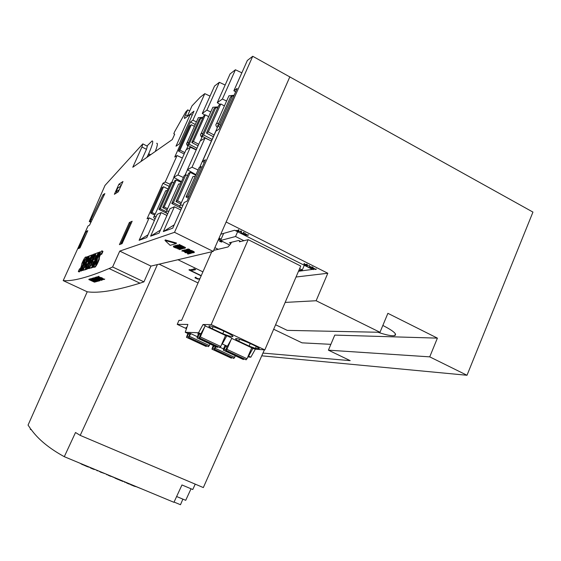 <?xml version="1.0" encoding="UTF-8"?>
<svg xmlns="http://www.w3.org/2000/svg" width="561" height="561" viewBox="0 0 561 561"><rect width="100%" height="100%" fill="white"/><g stroke="black" fill="none" stroke-linecap="round" stroke-linejoin="round"><path stroke-width="0.84" d="M275.591 324.756L287.26 330.373L379.993 332.287L316.131 300.738L285.156 302.414M429.733 356.859L437.398 338.129L334.756 335.106L328.416 350.169L429.733 356.859L467.004 375.267L532.95 212.086L289.742 76.871M328.416 350.169L350.197 360.639L262.997 353.086M261.819 355.828L467.004 375.267M174.254 224.814L163.335 231.574L172.76 228.166L184.197 202.458L187.03 201.21L205.452 159.752L202.465 161.407L215.922 131.148L219.035 129.191L237.156 88.414L233.874 90.77L247.352 60.469L252.731 56.275L289.806 76.913L213.222 251.419L150.951 266.096L143.932 281.86L139.955 283.186C116.099 290.549 98.526 293.424 87.221 291.79L28.05 425.112L30.154 428.113L30.406 429.424L30.883 429.095C37.973 439.165 49.109 448.365 64.298 456.689L75.518 432.51L80.209 435.385C106.814 377.834 132.55 320.899 157.41 264.575M296.033 277.015L327.806 273.249L226.132 222.009L289.862 76.794M174.071 502.06L180.481 504.725L182.886 499.136M195.235 484.136L192.767 489.522L181.96 484.956L173.952 502.312L64.298 456.689M230.83 243.537L229.365 242.801L238.762 240.445L240.809 241.468M298.852 270.43L302.295 269.967L299.623 268.628M243.909 240.711L235.55 236.518L220.536 240.501L229.68 245.052M218.201 249.294L214.877 247.653M220.775 234.21L234.638 230.248L312.512 269.406L298.494 271.265M221.125 239.161L219.056 238.13M202.907 271.861L177.956 259.729M198.047 282.94L159.128 264.168M327.806 273.249L316.131 300.738M437.398 338.129L387.882 313.326L379.993 332.287M264.378 349.868L203.334 487.572L80.209 435.385M176.631 496.52L185.712 500.314L191.035 488.785M330.871 344.335L302.035 342.841L273.67 329.244M377.897 332.238C386.284 335.05 391.894 336.172 394.713 335.604C397.384 334.293 393.478 330.934 383.002 325.52L382.84 325.436M302.295 269.967L304.3 265.276M235.55 236.518L237.633 231.756M220.536 240.501L223.657 233.39M141.337 488.743L136.856 486.948M118.939 184.197L122.978 181.512L118.322 191.792L114.367 194.288L118.939 184.197L121.239 185.347M103.988 195.228L103.063 194.772L104.865 193.573L89.522 225.185L88.021 226.006L63.197 280.619L87.221 291.79M189.723 110.938L187.725 109.879L185.768 111.948L174.527 131.891L173.812 133.791L174.688 134.198L172.283 139.563L132.782 167.248L141.94 146.996L142.803 143.875L104.998 185.425L89.269 221.525L90.209 220.992L103.063 194.772M90.84 222.282L89.269 221.525M192.178 115.187L190.34 114.213L184.674 118.427C184.141 118.539 184.422 117.34 185.509 114.83L187.725 109.879M187.64 116.225L193.973 111.19L179.254 144.023L176 146.19L190.34 114.213M140.986 161.498L146.484 149.331L147.326 146.197L142.964 143.953M91.212 221.476L90.209 220.992M252.731 56.275L174.52 232.317L119.745 251.097L112.607 266.973L109.086 268.544C88.056 277.407 72.762 281.433 63.197 280.619M163.335 231.574L174.387 206.778L169.969 208.72L159.093 233.103L150.614 236.167L161.14 212.605L157.157 214.358L146.786 237.548L139.114 240.318L149.163 217.871L147.052 218.804L162.978 183.258L169.191 186.364M196.448 121.863L192.893 120.208L190.438 121.975L174.737 157.024L177.059 155.558L165.207 182.023L162.978 183.258M192.893 120.208L204.793 93.652L200.242 97.2L191.974 105.924L187.402 116.099M79.543 268.824L79.9 269.315C80.924 267.618 81.534 265.795 81.731 263.845C83.491 259.687 84.816 257.394 85.707 256.966L86.233 257.31L85.006 260.009L84.648 259.561C83.463 261.04 82.874 262.646 82.888 264.371C81.317 268.467 79.985 270.928 78.884 271.741L78.323 271.51L79.543 268.824L79.943 269.294M86.17 257.106L86.576 257.352M84.984 259.757C83.813 261.293 83.203 263.018 83.147 264.918M80.987 269.687L79.262 271.924L78.743 271.783M85.931 264.168L86.969 261.868L88 261.51L89.606 257.969L88.393 258.411L89.571 255.809L91.59 255.059L91.976 255.241L85.398 269.785L83.084 270.185L84.269 267.583L85.419 267.211L86.955 263.824L85.931 264.168L86.794 264.189M89.43 258.355L88.393 258.411M92.397 262.001L93.477 259.624L94.585 259.238L96.247 255.564L94.942 256.04L96.162 253.348L98.301 252.541L98.701 252.731L91.885 267.814L89.451 268.242L90.672 265.542L91.913 265.15L93.505 261.636L92.397 262.001L93.329 262.015M96.064 255.963L94.942 256.04M101.225 254.175L102.558 251.223L101.899 250.858C100.819 251.37 99.325 253.923 97.404 258.516C97.291 260.648 96.646 262.618 95.475 264.427L95.054 263.873L93.736 266.798L94.43 267.071C95.693 266.18 97.172 263.502 98.869 259.021C98.771 257.169 99.388 255.388 100.735 253.684L101.632 254.371L102.965 251.419L102.46 251.005M94.206 267.127L94.837 267.26C96.099 266.377 97.579 263.698 99.283 259.217C99.178 257.359 99.795 255.585 101.141 253.881L101.176 253.867M95.531 264.399L95.054 263.873M94.984 256.061L90.707 265.535M89.472 268.256L87.944 268.705L91.275 259.988L86.576 269.119L86.969 269.308L85.623 269.413L92.228 254.82L93.399 254.708L92.425 256.868M89.865 263.663L86.969 269.308M93.007 254.526L88.708 264.028L93.876 254.07L94.767 254.07L93.848 256.468M88.47 258.446L84.346 267.555M83.14 270.213L81.794 270.577L84.886 262.078L80.917 270.844L81.296 271.026L80.391 271.005L86.801 256.847L88.028 256.707L86.724 260.304M83.007 267.239L81.296 271.026M122.074 243.642L132.151 221.237L129.367 222.514L119.409 244.638L122.074 243.642M86.092 231.546L87.804 230.655L79.964 247.913L78.323 248.635L86.092 231.546L87.088 232.023M92.144 267.422L93.021 267.155L99.893 251.945L98.981 252.289L92.144 267.422L93.428 267.345L97.369 258.621M99.5 253.902L100.293 252.141L99.893 251.945M154.422 220.473L149.163 217.871M166.947 215.494L161.14 212.605M180.838 210.01L174.387 206.778M205.01 137.999L192.002 167.192L187.36 169.766L200.165 141.042L205.01 137.999L211.427 140.979M190.34 147.22L177.935 174.976L173.742 177.304L185.964 149.969L190.34 147.22L196.203 149.934M177.059 155.558L182.367 158.013M222.38 99.031L217.268 102.698L230.108 73.912L235.417 69.774L222.38 99.031L226.602 101.015M206.904 110.145L202.283 113.462L214.547 86.043L219.344 82.306L206.904 110.145L210.768 111.955M158.307 149.359L159.086 148.812M146.898 157.353L148.686 153.728C152.473 145.026 153.609 140.769 152.08 140.958L146.982 146.021M155.285 151.477C157.501 145.643 157.95 142.922 156.645 143.314M174.52 232.317L213.222 251.419M119.745 251.097L150.951 266.096M112.607 266.973L143.932 281.86M210.045 96.113L204.793 93.652M225.143 85.041L219.344 82.306M241.861 72.825L235.417 69.774M129.367 222.514L130.741 223.18M217.268 102.698L220.08 104.43M233.874 90.77L235.627 91.864M202.283 113.462L204.982 115.089M190.438 121.975L195.27 124.493M181.498 181.673L173.742 177.304M165.207 182.023L170.123 184.274M195.957 174.674L187.36 169.766M177.935 174.976L183.37 177.479M204.26 162.445L202.465 161.407M192.002 167.192L198.04 169.976M160.439 230.087L150.614 236.167M147.999 234.828L139.114 240.318M163.553 186.764L162.164 187.507L150.692 213.117L152.024 212.507L163.553 186.764L168.005 189.008M152.024 212.507L155.194 214.078M150.692 213.117L154.724 215.115M191.336 124.731L189.8 125.811L178.496 151.056L179.969 150.11L191.336 124.731L194.436 126.365M179.969 150.11L184.786 152.606M178.496 151.056L184.162 153.987M172.234 182.094L170.747 182.893L158.91 209.358L160.327 208.706L172.234 182.094L173.763 182.865M160.327 208.706L166.091 211.581M158.91 209.358L166.975 213.376M200.894 117.978L199.26 119.135L187.591 145.215L189.169 144.205L200.894 117.978L202.402 118.778M189.169 144.205L196.953 148.258M187.591 145.215L196.287 149.738M176.238 179.934L174.702 180.761L162.697 207.626L164.163 206.953L176.238 179.934L181.154 182.437M164.163 206.953L167.606 208.671M162.697 207.626L167.094 209.821M205.312 114.858L203.622 116.05L191.792 142.522L193.419 141.477L205.312 114.858L208.671 116.653M193.419 141.477L198.734 144.254M191.792 142.522L198.054 145.79M185.824 174.773L184.183 175.656L171.771 203.475L173.349 202.759L185.824 174.773L187.521 175.642M173.349 202.759L179.737 205.964M171.771 203.475L181.484 208.348M215.866 107.403L214.057 108.687L201.834 136.078L203.58 134.956L215.866 107.403L217.535 108.301M203.58 134.956L212.107 139.444M201.834 136.078L209.274 139.984M190.263 172.381L188.566 173.3L175.972 201.56L177.599 200.817L190.263 172.381L195.726 175.186M177.599 200.817L181.35 202.703M175.972 201.56L180.789 203.98M220.754 103.953L218.881 105.272L206.483 133.09L208.285 131.94L220.754 103.953L224.421 105.924M208.285 131.94L214.085 134.998M206.483 133.09L213.327 136.702M200.915 166.652L199.085 167.634L186.049 196.953L187.802 196.154L200.915 166.652L202.114 167.269M187.802 196.154L189.008 196.764M186.049 196.953L188.391 198.138M232.464 95.679L230.452 97.102L217.626 125.945L219.568 124.696L232.464 95.679L233.642 96.317M219.568 124.696L220.754 125.327M217.626 125.945L219.933 127.165M87.649 256.531L84.459 265.304L88.589 256.181L89.43 256.125M89.122 255.977L82.628 270.325L83.007 270.507M82.628 270.325L81.794 270.577M80.917 270.844L80.391 271.005M94.374 253.881L90.805 263.207L95.075 253.747L96.001 253.705M95.651 253.537L88.926 268.403L89.318 268.593M88.926 268.403L87.944 268.705M86.576 269.119L85.623 269.413M102.558 251.223L102.965 251.419M93.021 267.155L93.428 267.345M98.301 252.541L91.485 267.625L91.885 267.814M91.485 267.625L89.451 268.242M91.59 255.059L85.006 269.596L85.398 269.785M85.006 269.596L83.084 270.185M155.06 219.049C153.672 217.815 153.335 217.016 154.044 216.637L156.168 216.56M165.243 191.617L165.621 190.761L167.332 190.523M187.949 146.141C186.504 144.605 186.203 143.511 187.051 142.866L188.84 142.431M197.816 118.813L198.356 117.642L203.047 117.34M167.62 213.986C166.035 212.577 165.649 211.658 166.47 211.216L168.896 211.118M178.16 185.032L178.601 184.036L180.565 183.763M201.911 137.354C200.375 135.678 200.088 134.472 201.041 133.749L203.096 133.252M212.247 108.638L212.878 107.277L218.152 106.92M181.554 208.404C179.716 206.792 179.282 205.726 180.235 205.214L183.019 205.095M192.458 177.753L193.012 176.568L195.242 176.266M217.352 127.649C215.726 125.811 215.452 124.479 216.525 123.665L218.895 123.083M228.208 97.411L228.951 95.812L234.112 95.265M80.174 247.443L79.683 247.667L79.992 247.857M87.207 231.966L79.683 247.667M120.924 186.042L117.719 188.131L116.057 191.806L117.312 192.43M119.234 189.772L116.057 191.806M122.263 243.222L121.022 243.488L121.66 243.797M131.288 223.152L121.996 243.123M131.022 223.054L130.012 223.509L121.022 243.488M190.698 253.039L186.729 251.356L187.43 251.174L190.698 253.039M191.329 253.292L185.761 250.108L187.03 250.942L186.245 251.146L184.394 250.36L191.168 253.334L191.392 252.653M189.401 251.517L186 249.568L185.502 250.066M185.761 250.108L186 249.568M186.245 251.146L186.476 250.627M184.394 250.36L184.625 249.827L186.357 250.557M94.458 282.155L88.848 279.581L94.458 282.155M93.918 281.881L89.241 279.757L93.918 281.881M97.102 279.048L96.408 278.943L97.137 278.964M102.894 279.595L97.397 277.162L103.035 279.287M175.039 247.085L173.384 246.531C173.391 247.717 178.973 248.425 179.247 249.428L179.702 249.638C179.674 248.488 174.183 247.857 173.826 246.749L175.039 247.085L175.158 246.412M178.075 249.084L178.258 248.67M179.702 249.638L179.934 249.112L178.209 247.927M177.416 247.667L175.074 247.001M175.039 246.994L175.27 246.461M174.331 246.097L173.622 245.999L173.384 246.531M91.506 280.269L94.55 281.811L91.506 280.269M95.075 282.029L89.886 279.399L90.77 280.17L89.199 279.49L94.998 282.05L95.237 281.671M89.704 279.35L89.886 278.957M89.199 279.49L89.381 279.09M98.932 280.724L96.709 279.792L98.932 280.724M99.395 280.893L93.666 278.256L99.472 280.731M93.666 278.256L93.848 277.849M93.729 278.235L93.911 277.828M94.9 279.336L97.986 280.914L94.9 279.336M98.526 281.138L93.252 278.445L94.143 279.252L92.537 278.558L98.448 281.159L98.666 280.837M93.252 278.445L93.435 278.039M93.07 278.403L93.252 277.997M92.537 278.558L92.719 278.151M177.528 246.37L175.852 245.816C175.845 247.015 181.505 247.731 181.771 248.74L182.227 248.958C182.213 247.787 176.645 247.156 176.301 246.034L177.528 246.37L177.697 245.991M180.586 248.39L180.768 247.976M179.268 246.812L177.564 246.293M177.171 245.501L176.091 245.276L175.852 245.816L174.457 245.809L174.219 246.342L175.404 246.335L178.054 247.632L177.339 247.836L177.542 247.387M176.224 243.551L176.463 243.004L165.229 239.912L164.99 240.452L170.186 245.346L176.224 243.551L164.99 240.452M102.277 280.016L96.471 277.351L102.277 280.016L102.432 279.666M96.471 277.351L96.66 276.938M96.534 277.33L96.723 276.917M101.015 279.301L101.197 278.887L101.015 279.301M101.443 279.497L101.625 279.083M192.549 252.653L189.92 251.601L192.549 252.653M193.124 252.843C191.806 252.941 190.593 252.457 189.485 251.384L186.827 249.75L193.124 252.843L193.286 252.485M186.694 249.785L186.932 249.245L187.662 249.505M186.827 249.75L187.065 249.21M191.133 251.209L192.528 251.896M189.716 253.362L187.115 252.324L189.716 253.362M183.159 250.69L186.988 252.022L184.043 250.487L190.284 253.544C189.611 253.824 188.398 253.404 186.638 252.275L183.195 250.795L183.391 250.157L183.966 250.409M183.917 250.522L184.52 250.073M184.043 250.487L184.281 249.954M190.284 253.544L190.502 253.053M98.785 280.416L94.052 278.095L98.862 280.234M97.207 279.518L94.451 278.284L97.207 279.518M183.216 248.649L177.234 245.423L184.148 248.397L177.69 245.648L183.216 248.649L183.44 248.151M177.423 245.003L181.385 246.384M182.227 246.798L184.113 247.724M101.843 280.17L96.05 277.513L101.955 279.925M96.05 277.513L96.233 277.106M96.113 277.492L96.296 277.085M92.2 280.086L95.251 281.636L92.2 280.086M95.784 281.86L90.573 279.21L91.464 279.988L89.879 279.308L95.861 281.685M90.573 279.21L90.749 278.81M90.391 279.168L90.573 278.768M89.879 279.308L90.062 278.908M96.653 278.032L101.394 280.367L95.58 277.639L96.737 277.835M100.924 280.072L98.105 278.803L100.924 280.072M97.334 281.426L91.639 278.81L97.334 281.426M96.787 281.145L92.039 278.992L96.787 281.145M192.451 252.064L194.12 252.632C194.141 251.461 188.482 250.823 188.159 249.694L189.415 250.045L189.66 249.407L187.949 248.937L187.711 249.477C187.669 250.676 193.419 251.405 193.657 252.415L192.451 252.064L192.64 251.637M194.183 252.492L194.358 252.092C193.524 251.223 191.883 250.515 189.45 249.968M189.415 250.045L189.66 249.407M189.415 249.947L187.711 249.477M103.42 279.027L98.589 276.643L103.512 278.824M101.744 277.919L101.906 277.548M101.814 278.102L98.995 276.839L101.814 278.102M181.224 246.742L184.681 247.906L183.938 248.109L184.387 248.327L185.263 248.088L185.502 247.548L179.162 244.435L178.791 245.017L181.918 246.545L181.224 246.742L181.42 246.307M185.263 248.088L178.924 244.982L179.162 244.435M183.938 248.109L184.148 247.639M177.339 247.836L180.782 248.972L180.018 249.175L180.46 249.393L181.491 248.832M180.684 248.172L179.471 247.583M181.35 249.154L175.088 246.09L175.327 245.557M175.088 246.09L174.219 246.342M180.018 249.175L180.228 248.698M103.266 279.336L99.865 277.87L103.266 279.336M103.806 279.56L97.859 277.008L99.451 277.695L99.844 277.569L98.603 276.868L103.925 279.287M97.859 277.008L98.042 276.594M98.42 276.825L98.603 276.412M96.492 281.65L90.637 279.062L96.043 281.769L96.66 281.285M96.071 281.454L96.226 281.103M95.686 281.559L95.749 281.103L95.566 281.503M90.791 279.09L90.973 278.691M90.637 279.062L90.819 278.663M100.075 280.065L95.04 277.8L100.131 279.939M93.708 280.016L93.035 279.911L93.736 279.953M188.966 253.867L182.767 250.837L181.883 251.069L183.075 251.083L185.698 252.366L184.976 252.548L185.403 252.759L186.133 252.576L188.405 253.684L187.626 253.881L188.061 254.091L189.113 253.544M183.272 250.43L182.115 250.543L181.883 251.069M182.767 250.837L183.005 250.304M184.976 252.548L185.172 252.106M187.626 253.881L187.83 253.404M97.887 281.285L92.172 278.656L97.887 281.285M97.334 280.998L92.572 278.838L97.334 280.998M130.629 484.29L130.482 484.634L134.177 486.177L134.324 485.826M134.177 486.177L134.647 485.959M198.867 279.048L195.712 277.646L197.549 278.985L195.004 277.849L197.942 279.175L196.105 277.828L198.867 279.048L199.071 278.579M195.403 278.025L195.614 277.555M195.004 277.849L195.207 277.379M93.736 469.298L95.377 469.627M114.675 477.93L115.293 478.189M115.278 478.231L117.957 479.403L118.098 479.073M82.909 464.725L87.123 466.591L87.271 466.247M110.194 475.784L109.753 476.008L109.9 475.665M109.753 476.008L109.058 475.314M108.925 475.63L106.948 474.438M106.751 474.76L106.534 474.262M113.231 477.053L114.781 477.692M113.098 477.355L113.126 477.004M201.245 275.64L190.852 270.598L195.382 269.757L195.6 269.266M195.382 269.757L193.952 269.063L194.169 268.572M193.952 269.063L189.029 269.995L189.239 269.511M189.029 269.995L201.147 275.872M199.358 279.939L199.274 279.343M311.979 267.38L308.915 265.963L311.355 267.19L309.293 267.751L311.979 267.38L312.218 266.833M309.104 265.935L309.335 265.388M308.915 265.963L309.146 265.416M308.859 267.534L309.09 266.994M243.762 233.046L241.384 233.341L241.328 231.819L240.676 231.49L236.749 231.013L238.656 230.473L238.201 230.248L235.957 230.88L240.823 231.693L240.914 233.376L241.482 233.656L243.762 233.046L244.007 232.492M243.306 232.815L243.551 232.261M241.384 233.341L241.623 232.787M241.328 231.819L241.567 231.265M240.676 231.49L240.921 230.936M238.656 230.473L238.895 229.919M238.201 230.248L238.439 229.687M235.957 230.88L236.195 230.326M126.218 482.453L126.877 483.126L129.5 484.213L129.647 483.877M126.106 482.705L125.888 482.32M122.557 480.931L122.747 481.415L122.894 481.072M122.41 481.275L121.029 480.574M218.096 240.318L219.617 239.912L219.842 239.393M219.617 239.912L219.155 239.68L219.379 239.161M219.155 239.68L218.271 239.912M101.52 472.46L105.447 473.814M316.053 269.434L312.786 267.786L315.443 269.245L310.885 268.214L313.445 269.631L311.32 268.431L315.71 269.476L316.292 268.887M312.786 267.786L313.017 267.239M312.596 267.814L312.828 267.267M313.445 269.631L313.676 269.091M313.15 269.427L313.382 268.887M98.561 470.945L101.106 472.411L101.625 472.222M248.2 235.276L244.792 233.565L247.597 235.101L243.271 234.182C243.32 234.652 244.21 235.157 245.935 235.683L243.712 234.407L247.906 235.354L248.439 234.722M244.792 233.565L245.038 233.011M244.631 233.607L244.876 233.053M245.935 235.683L246.181 235.129M245.613 235.466L245.858 234.912M90.924 467.769L90.777 468.119L93.722 469.34L93.869 468.996M90.777 468.119L90.84 467.734M90.714 468.021L90.398 467.551M90.286 467.825L90.055 467.404M110.061 476.093L112.754 476.85M221.833 241.146L220.221 241.574L221.721 242.079L221.946 241.567M221.721 242.079L219.603 241.391L219.828 240.879M219.603 241.391L221.378 240.921M125.11 481.99L124.963 482.334L123.539 481.338M124.963 482.334L125.475 482.144M134.507 486.282L136.884 486.892M87.719 466.717L87.165 466.5M89.956 467.369L87.677 466.808L87.825 466.479M80.02 463.232L82.481 464.662L83.014 464.48M97.509 470.511L97.362 470.854L97.852 470.651M97.362 470.854L96.148 469.943M307.772 265.837L306.166 265.03L307.049 264.897L306.622 264.687L303.929 264.028L305.549 264.841L304.693 264.967L305.121 265.178L307.582 265.865L308.003 265.29M307.049 264.897L307.281 264.35M306.622 264.687L306.853 264.14M305.738 264.813L305.969 264.266M304.111 264L304.35 263.453M303.929 264.028L304.16 263.481M304.693 264.967L304.889 264.512M118.308 479.494L120.987 480.665L121.127 480.335M122.887 481.086L123.483 481.317M238.741 341.2C235.978 339.615 235.045 338.739 235.957 338.578C238.411 337.995 258.383 346.621 259.336 348.676L255.43 348.388L249.133 346.095L238.741 341.2L239.554 339.328M222.787 333.683L212.233 328.718C209.295 327.035 208.278 326.102 209.183 325.92C212.296 325.247 236.868 336.579 232.45 336.642C230.964 336.649 227.738 335.667 222.787 333.683L223.916 331.074M204.807 326.628L200.312 336.93L199.323 338.002L219.744 347.525L220.754 346.481L225.529 335.464L205.207 325.899M221.897 343.844L227.429 346.256L231.931 338.143L226.84 335.744L225.431 335.688M231.784 338.416L251.728 347.806L247.029 358.745L245.977 359.769L225.873 350.387L227.002 346.221M247.822 356.901L250.823 357.203L255.346 349.173L251.644 348.002M255.346 349.173L264.827 349.903L211.195 324.588L248.179 239.659L239.358 241.826L239.75 240.935M199.527 333.774L197.128 337.883L198.335 333.956L197.816 333.711L200.873 333.83L205.354 325.625L203.033 324.531L211.195 324.588M197.17 336.621L190.312 333.416L187.472 333.311L185.249 332.273L198.552 332.743L203.033 324.531M224.716 346.053L227.429 346.256M250.823 357.203L248.572 356.151L253.088 348.108M222.338 343.872L226.84 335.744M186.455 328.676L177.234 324.363L187.872 324.433L185.249 332.273M186.862 327.449L186.084 327.442L186.624 328.157M187.458 325.675L187.269 326.229M264.827 349.903L300.731 266.04L248.179 239.659M231.37 242.296L230.641 243.979L228.004 246.959L213.678 250.374M211.728 251.777L181.624 320.338L178.994 320.366L177.234 324.363M223.481 348.9L220.214 347.371M248.158 356.109L248.572 356.151M200.873 333.83L198.552 332.743M256.237 346.502L255.43 348.388M250.248 343.5L249.133 346.095M213.089 326.761L212.233 328.718M213.222 345.464L211.946 349.159L214.127 345.885M211.946 349.159L231.244 358.135L232.044 357.609M215.101 346.34L214.337 349.37L215.999 346.754M214.337 349.37L233.776 358.416L235.452 355.828M231.048 339.742L226.896 349.342L225.873 350.387M225.901 346.144L223.537 350.176L223.418 349.054L224.631 346.249M244.119 358.9L243.25 359.468L223.299 350.162M187.921 333.325L186.476 337.315L188.938 333.367M186.476 337.315L206.062 346.425L206.827 345.878M189.884 333.402L188.685 337.434L190.817 333.655M188.685 337.434L208.412 346.614L210.066 343.991M199.323 338.002L200.543 333.816M218.04 346.733L217.212 347.322L196.946 337.876M187.5 115.882L185.509 114.83M174.667 134.24L173.812 133.791M146.484 149.331L141.94 146.996M91.983 219.779L90.98 219.295M148.686 153.728L150.643 154.731M148.251 154.689L149.661 155.418M212.128 349.173L231.441 358.156M212.963 348.185L214.246 348.788M214.519 349.384L233.972 358.437M215.305 348.367L234.764 357.427M226.896 349.342L247.029 358.745M226.069 350.408L246.188 359.79M224.372 349.152L225.76 349.805M223.495 350.176L243.46 359.489M206.245 346.439L186.652 337.322M188.622 336.859L187.458 336.32M208.594 346.628L188.854 337.442M209.372 345.604L189.618 336.404M220.754 346.481L200.312 336.93M219.94 347.54L199.513 338.01M199.246 337.427L197.984 336.838M217.409 347.336L197.128 337.883M31.472 429.873L30.406 429.424M395.428 333.886L394.713 335.604M109.086 268.544L139.955 283.186M94.43 267.071L94.837 267.26M100.735 253.684L101.141 253.881M79.262 271.924L78.884 271.741M165.621 190.761L154.044 216.637M171.764 182.339L173.959 177.423M186.35 149.724L188.223 145.537M198.328 117.663L187.051 142.866M178.601 184.036L166.47 211.216M185.032 175.2L187.437 169.808M200.305 140.958L202.36 136.351M212.843 107.305L201.041 133.749M192.977 176.589L180.235 205.214M199.723 167.29L218.019 126.148M228.909 95.84L216.525 123.665M88.848 279.581L89.024 279.182M97.586 276.748L97.397 277.162M182.283 248.818L182.458 248.418M94.234 277.688L94.052 278.095M100.026 280.395L99.844 280.802M177.472 244.884L177.234 245.423M95.763 277.232L95.58 277.639M91.639 278.81L91.822 278.41M98.778 276.229L98.589 276.643M104.697 279.006L104.514 279.42M95.04 277.8L95.223 277.393M92.172 278.656L92.355 278.256M195.712 277.646L195.915 277.176M197.963 279.119L198.152 278.705M310.885 268.214L311.117 267.674M243.271 234.182L243.509 233.628M232.675 336.109L232.45 336.642M212.163 349.173L231.476 358.149M214.554 349.384L234 358.437M226.104 350.401L246.223 359.79M223.537 350.176L243.502 359.489M206.28 346.432L186.68 337.322M208.622 346.628L188.882 337.442M219.968 347.54L199.541 338.01M217.444 347.336L197.17 337.883"/></g></svg>
